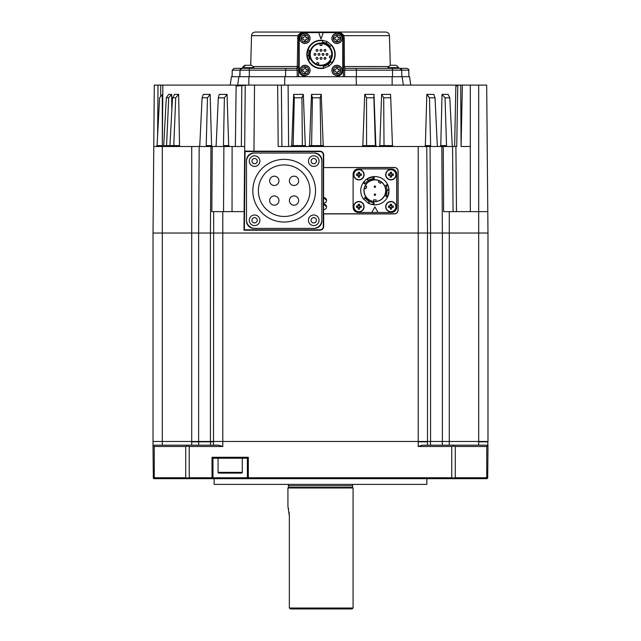<?xml version="1.0" encoding="UTF-8"?>
<svg xmlns="http://www.w3.org/2000/svg" width="641" height="641" viewBox="0 0 641 641"><rect width="100%" height="100%" fill="white"/><g stroke="black" fill="none" stroke-linecap="round" stroke-linejoin="round"><path stroke-width="0.96" d="M218.076 458.211L218.076 472.353A0.745 0.745 0 0 0 218.821 473.098L241.529 473.098A0.745 0.745 0 0 0 242.274 472.353L242.274 458.211M352.51 485.758L288.49 485.758L288.49 487.432L352.51 487.432L352.51 485.758A1.49 1.49 0 0 1 353.015 484.636M288.49 485.758A1.49 1.49 0 0 0 287.985 484.636M288.49 487.432L287.929 487.985L287.929 506.446L289.347 515.901L289.347 608.021L290.565 608.95L289.395 608.101M352.51 487.432L353.071 487.985L287.929 487.985M353.071 487.985L353.071 608.021L289.347 608.021M426.858 484.388L214.142 484.388L426.858 484.388L426.858 478.683M214.142 484.388L214.142 478.683M218.293 97.833L219.254 94.395L227.066 94.395L224.382 97.833L218.293 97.833L216.153 145.603L215.36 146.501L153.776 146.501L154.313 85.085L237.49 85.085L236.144 86.006L235.367 146.501L224.246 146.501L223.461 145.603L228.661 145.603L229.502 146.501M162.854 85.085L162.341 143.977M252.939 66.528L298.522 66.488A1.859 1.859 90 0 1 296.663 68.339A1.859 0.617 90 0 0 297.28 66.528L297.849 35.664C299.547 33.156 301.863 31.946 304.796 32.05L304.932 32.05A6.138 6.138 90 0 0 298.786 38.156L298.586 76.712L231.417 76.712L230.239 85.085M162.614 112.375L162.574 94.395L159.585 97.785L157.077 145.603L162.341 145.603L162.365 146.501M158.319 121.958L157.077 145.603M241.705 68.339L239.846 70.165L232.218 70.165L234.077 68.339L296.743 68.339A1.859 1.859 90 0 0 298.61 66.488L298.57 76.712L343.344 76.712L343.143 38.156A6.138 6.138 90 0 0 336.998 32.05L304.932 32.05M390.898 179.905A5.208 5.208 90 0 0 396.106 174.697A5.208 5.208 90 0 0 390.898 169.48A5.208 5.208 90 0 0 385.69 174.697A5.208 5.208 90 0 0 390.898 179.905A5.208 5.208 90 0 1 385.69 174.697A5.208 5.208 90 0 1 390.898 169.48M390.898 211.915A5.208 5.208 90 0 0 396.106 206.698A5.208 5.208 90 0 0 390.898 201.49A5.208 5.208 90 0 0 385.69 206.698A5.208 5.208 90 0 0 390.898 211.915A5.208 5.208 90 0 1 385.69 206.698A5.208 5.208 90 0 1 390.898 201.49M358.888 179.905A5.208 5.208 90 0 0 364.104 174.697A5.208 5.208 90 0 0 358.888 169.48A5.208 5.208 90 0 0 353.68 174.697A5.208 5.208 90 0 0 358.888 179.905A5.208 5.208 90 0 1 353.68 174.697A5.208 5.208 90 0 1 358.888 169.48M389.039 190.553L387.501 197.099A14.142 14.142 -90 0 1 373.959 204.808L374.072 202.764A12.099 12.099 -90 0 1 364.753 197.292L369.264 201.402L368.238 203.173L363.038 198.414A14.142 14.142 -90 0 1 363.551 182.244L365.114 180.474A14.142 14.142 -90 0 1 367.181 178.839L367.413 178.695A14.142 14.142 -90 0 1 373.879 176.587M388.847 188.382A14.142 14.142 -90 0 1 389.031 190.225L386.98 190.225L386.074 195.305L387.909 196.234M364.128 181.523A14.142 14.142 -90 0 1 364.577 181.026M360.755 190.697A14.142 14.142 -90 0 1 363.143 182.829L364.849 183.951A12.099 12.099 -90 0 1 374.256 178.615L368.439 180.466L367.413 178.695L374.136 176.571A14.142 14.142 -90 0 1 387.885 185.105L388.983 189.488L388.15 189.944M388.222 185.962A14.142 14.142 -90 0 1 388.43 186.595M363.118 182.861L363.551 182.244L363.118 182.861M363.551 182.244L365.258 183.39L363.928 182.461L365.114 180.474L366.804 179.095L367.614 179.592M371.339 177.012L370.891 177.132M374.144 176.587L374.248 178.615L374.136 176.571A14.142 14.142 -90 0 1 387.581 184.448L385.754 185.377A12.099 12.099 -90 0 1 385.674 196.178L386.074 195.305L385.682 196.178L387.493 197.099L385.682 196.178M343.143 38.18L344.249 38.204L343.832 35.664C342.126 33.156 339.81 31.946 336.862 32.05L385.738 32.05C387.949 32.258 389.191 33.46 389.456 35.664L343.832 35.664L342.783 36.128M319.066 220.288A5.304 5.304 90 0 0 313.761 214.983A5.304 5.304 90 0 0 308.457 220.288A5.304 5.304 90 0 0 313.761 225.592A5.304 5.304 90 0 0 319.066 220.288M258.323 157.341A5.304 5.304 90 0 0 250.823 157.374A5.304 5.304 90 0 0 250.847 164.873A5.304 5.304 90 0 0 258.347 164.849A5.304 5.304 90 0 0 258.323 157.341M252.826 190.697A31.345 31.345 90 0 0 284.171 222.042A31.345 31.345 90 0 0 315.516 190.697A31.345 31.345 90 0 0 284.171 159.353A31.345 31.345 90 0 0 252.826 190.697M319.066 161.107A5.304 5.304 90 0 0 313.761 155.803A5.304 5.304 90 0 0 308.457 161.107A5.304 5.304 90 0 0 313.761 166.412A5.304 5.304 90 0 0 319.066 161.107M259.885 220.288A5.304 5.304 90 0 0 254.581 214.983A5.304 5.304 90 0 0 249.277 220.288A5.304 5.304 90 0 0 254.581 225.592A5.304 5.304 90 0 0 259.885 220.288M395.874 174.697A4.976 4.976 90 0 0 390.898 169.713A4.976 4.976 90 0 0 385.922 174.697A4.976 4.976 90 0 0 390.898 179.672A4.976 4.976 90 0 0 395.874 174.697M395.874 206.698A4.976 4.976 90 0 0 390.898 201.723A4.976 4.976 90 0 0 385.922 206.698A4.976 4.976 90 0 0 390.898 211.682A4.976 4.976 90 0 0 395.874 206.698M363.864 174.697A4.976 4.976 90 0 0 358.888 169.713A4.976 4.976 90 0 0 353.912 174.697A4.976 4.976 90 0 0 358.888 179.672A4.976 4.976 90 0 0 363.864 174.697M367.541 181.091L368.206 180.618L367.181 178.839M370.25 201.867L369.504 201.53L368.238 203.173M248.5 65.27L245.094 65.27A6.234 6.234 0 0 0 242.442 67.634L242.442 68.339L253.804 68.339L253.804 67.634A6.234 6.234 0 0 0 251.152 65.27L247.746 65.27M242.442 67.634L253.804 67.634M390.289 65.27L390.601 65.27A6.234 6.234 0 0 0 387.949 67.634L387.949 68.339L398.558 68.339L398.558 67.634A6.234 6.234 0 0 0 395.906 65.27L392.5 65.27M387.949 67.634L398.558 67.634M243.195 68.339L243.195 67.634A6.234 6.234 0 0 1 245.848 65.27M322.663 40.703A13.773 13.773 90 0 0 308.025 49.894L306.919 55.575L307.143 51.592C307.84 48.956 307.832 48.956 307.127 51.592L306.847 54.381L308.393 59.821A13.773 13.773 90 0 0 323.673 67.898L323.657 68.283A14.142 14.142 -90 0 1 321.045 68.523L320.981 68.523A14.142 14.142 90 0 1 306.839 54.381A14.142 14.142 90 0 1 320.981 40.239L321.045 40.239A14.142 14.142 -90 0 1 322.703 40.335L322.487 42.186A12.283 12.283 -90 0 1 330.315 46.328L331.774 45.166L327.263 41.697M326.149 43.227L326.926 41.537L322.703 40.343M331.774 45.166A14.142 14.142 -90 0 1 332.375 62.842L330.884 61.728A12.283 12.283 -90 0 1 323.385 66.44L323.545 67.978M329.178 65.919L332.35 62.842L330.876 61.744M323.657 68.283L328.873 66.135M320.981 68.523L321.045 68.523A14.142 14.142 -90 0 1 308.049 59.966L309.731 59.228L308.762 55.519M316.414 220.288A2.652 2.652 90 0 0 313.761 217.636A2.652 2.652 90 0 0 311.109 220.288A2.652 2.652 90 0 0 313.761 222.94A2.652 2.652 90 0 0 316.414 220.288M256.448 159.224A2.652 2.652 90 0 0 252.698 159.24A2.652 2.652 90 0 0 252.714 162.99A2.652 2.652 90 0 0 256.464 162.974A2.652 2.652 90 0 0 256.448 159.224M316.414 161.107A2.652 2.652 90 0 0 313.761 158.455A2.652 2.652 90 0 0 311.109 161.107A2.652 2.652 90 0 0 313.761 163.759A2.652 2.652 90 0 0 316.414 161.107M257.233 220.288A2.652 2.652 90 0 0 254.581 217.636A2.652 2.652 90 0 0 251.929 220.288A2.652 2.652 90 0 0 254.581 222.94A2.652 2.652 90 0 0 257.233 220.288M390.129 175.386L388.47 175.386A9.126 4.07 -90 0 1 388.454 174.697A9.126 4.07 -90 0 1 388.47 174.007L389.848 174.007A1.258 1.258 90 0 1 390.209 173.639L390.209 173.919A1.034 1.034 90 0 0 391.226 175.674A1.034 1.034 90 0 0 390.898 173.655A1.034 1.034 90 0 0 390.209 173.919M391.667 175.386L393.326 175.386A9.126 4.07 90 0 0 393.342 174.697A9.126 4.07 90 0 0 393.326 174.007L391.947 174.007A1.258 1.258 90 0 0 391.587 173.639L391.587 172.261A9.126 4.07 -0 0 0 390.209 172.261L390.209 173.639M390.129 207.388L388.47 207.388A9.126 4.07 -90 0 1 388.454 206.698A9.126 4.07 -90 0 1 388.47 206.009L389.848 206.009A1.258 1.258 90 0 1 390.209 205.649L390.209 205.929A1.034 1.034 90 0 0 391.226 207.684A1.034 1.034 90 0 0 390.898 205.665A1.034 1.034 90 0 0 390.209 205.929M391.667 207.388L393.326 207.388A9.126 4.07 90 0 0 393.342 206.698A9.126 4.07 90 0 0 393.326 206.009L391.947 206.009A1.258 1.258 90 0 0 391.587 205.649L391.587 204.271A9.126 4.07 -0 0 0 390.209 204.271L390.209 205.649M358.119 175.386L356.46 175.386A9.126 4.07 -90 0 1 356.444 174.697A9.126 4.07 -90 0 1 356.46 174.007L357.838 174.007A1.258 1.258 90 0 1 358.199 173.639L358.199 173.919A1.034 1.034 90 0 0 359.216 175.674A1.034 1.034 90 0 0 358.888 173.655A1.034 1.034 90 0 0 358.199 173.919L359.577 173.711M359.665 175.386L361.324 175.386A9.126 4.07 90 0 0 361.332 174.697A9.126 4.07 90 0 0 361.324 174.007L359.938 174.007A1.258 1.258 90 0 0 359.577 173.639L359.577 172.261A9.126 4.07 -0 0 0 358.199 172.261L358.199 173.639M385.826 190.697A10.937 10.937 -90 0 1 374.897 201.635A10.937 10.937 -90 0 1 363.96 190.697A10.937 10.937 -90 0 1 374.897 179.76A10.937 10.937 -90 0 1 385.826 190.697M304.996 42.026A3.646 3.646 -90 0 1 301.35 38.38A3.646 3.646 -90 0 1 304.996 34.734A3.646 3.646 -90 0 1 308.642 38.38A3.646 3.646 -90 0 1 304.996 42.026M337.006 42.026A3.646 3.646 -90 0 1 333.352 38.38A3.646 3.646 -90 0 1 337.006 34.734A3.646 3.646 -90 0 1 340.651 38.38A3.646 3.646 -90 0 1 337.006 42.026M337.006 74.036A3.646 3.646 -90 0 1 333.352 70.39A3.646 3.646 -90 0 1 337.006 66.736A3.646 3.646 -90 0 1 340.651 70.39A3.646 3.646 -90 0 1 337.006 74.036M304.996 74.036A3.646 3.646 -90 0 1 301.35 70.39A3.646 3.646 -90 0 1 304.996 66.736A3.646 3.646 -90 0 1 308.642 70.39A3.646 3.646 -90 0 1 304.996 74.036M307.696 49.694A14.142 14.142 -90 0 1 321.045 40.239M308.393 59.821L309.763 59.228A12.283 12.283 90 0 1 309.435 50.383L308.017 49.75M309.948 190.697A25.776 25.776 90 0 0 284.171 164.921A25.776 25.776 90 0 0 258.395 190.697A25.776 25.776 90 0 0 284.171 216.474A25.776 25.776 90 0 0 309.948 190.697M390.209 175.674L391.587 175.674M390.209 207.684L391.587 207.684M358.199 175.674L359.577 175.674M364.104 190.697A10.793 10.793 -90 0 1 380.289 181.347A10.793 10.793 -90 0 1 374.897 201.49A10.793 10.793 -90 0 1 364.104 190.697M321.045 65.735A11.354 11.354 -90 0 1 309.691 54.381A11.354 11.354 -90 0 1 321.045 43.027A11.354 11.354 -90 0 1 332.399 54.381A11.354 11.354 -90 0 1 321.045 65.735M321.045 43.404A10.977 10.977 90 0 0 310.068 54.381A10.977 10.977 90 0 0 321.045 65.358A10.977 10.977 90 0 0 332.022 54.381A10.977 10.977 90 0 0 321.045 43.404M294.043 185.481A4.655 4.655 -90 0 1 289.387 180.826A4.655 4.655 -90 0 1 294.043 176.179A4.655 4.655 -90 0 1 298.69 180.826A4.655 4.655 -90 0 1 294.043 185.481M294.043 205.216A4.655 4.655 -90 0 1 289.387 200.569A4.655 4.655 -90 0 1 294.043 195.914A4.655 4.655 -90 0 1 298.69 200.569A4.655 4.655 -90 0 1 294.043 205.216M274.3 185.481A4.655 4.655 -90 0 1 269.653 180.826A4.655 4.655 -90 0 1 274.3 176.179A4.655 4.655 -90 0 1 278.955 180.826A4.655 4.655 -90 0 1 274.3 185.481M274.3 205.216A4.655 4.655 -90 0 1 269.653 200.569A4.655 4.655 -90 0 1 274.3 195.914A4.655 4.655 -90 0 1 278.955 200.569A4.655 4.655 -90 0 1 274.3 205.216M374.2 194.696A0.697 0.697 -90 0 1 374.897 193.999A0.697 0.697 -90 0 1 375.594 194.696A0.697 0.697 -90 0 1 374.897 195.393A0.697 0.697 -90 0 1 374.2 194.696A0.697 0.697 -90 0 1 374.897 193.999A0.697 0.697 -90 0 1 375.594 194.696A0.697 0.697 -90 0 1 374.897 195.393A0.697 0.697 -90 0 1 374.2 194.696M374.2 186.699A0.697 0.697 -90 0 1 374.897 186.002A0.697 0.697 -90 0 1 375.594 186.699A0.697 0.697 -90 0 1 374.897 187.396A0.697 0.697 -90 0 1 374.2 186.699A0.697 0.697 -90 0 1 374.897 186.002A0.697 0.697 -90 0 1 375.594 186.699A0.697 0.697 -90 0 1 374.897 187.396A0.697 0.697 -90 0 1 374.2 186.699M315.019 55.31L314.963 55.31A0.929 0.929 -90 0 1 314.034 54.381A0.929 0.929 -90 0 1 314.963 53.451L315.019 53.451A0.929 0.929 -90 0 1 315.949 54.381A0.929 0.929 -90 0 1 315.019 55.31A0.929 0.929 -90 0 1 314.082 54.381A0.929 0.929 -90 0 1 315.019 53.451A0.929 0.929 0 0 1 315.949 54.381A0.929 0.929 0 0 1 315.019 55.31M317.015 59.317L316.966 59.317A0.929 0.929 -90 0 1 316.037 58.379A0.929 0.929 -90 0 1 316.966 57.45L317.015 57.45A0.929 0.929 -90 0 1 317.944 58.379A0.929 0.929 -90 0 1 317.015 59.317A0.929 0.929 -90 0 1 316.085 58.379A0.929 0.929 -90 0 1 317.015 57.45A0.929 0.929 0 0 1 317.944 58.379A0.929 0.929 0 0 1 317.015 59.317M325.019 59.317L324.971 59.317A0.929 0.929 -90 0 1 324.042 58.379A0.929 0.929 -90 0 1 324.971 57.45L325.019 57.45A0.929 0.929 -90 0 1 325.949 58.379A0.929 0.929 -90 0 1 325.019 59.317A0.929 0.929 -90 0 1 324.09 58.379A0.929 0.929 -90 0 1 325.019 57.45A0.929 0.929 0 0 1 325.949 58.379A0.929 0.929 0 0 1 325.019 59.317M327.022 55.31L326.974 55.31A0.929 0.929 -90 0 1 326.037 54.381A0.929 0.929 -90 0 1 326.974 53.451L327.022 53.451A0.929 0.929 -90 0 1 327.952 54.381A0.929 0.929 -90 0 1 327.022 55.31A0.929 0.929 -90 0 1 326.085 54.381A0.929 0.929 -90 0 1 327.022 53.451A0.929 0.929 0 0 1 327.952 54.381A0.929 0.929 0 0 1 327.022 55.31M323.016 55.31L322.968 55.31A0.929 0.929 -90 0 1 322.038 54.381A0.929 0.929 -90 0 1 322.968 53.451L323.016 53.451A0.929 0.929 -90 0 1 323.945 54.381A0.929 0.929 -90 0 1 323.016 55.31A0.929 0.929 -90 0 1 322.086 54.381A0.929 0.929 -90 0 1 323.016 53.451A0.929 0.929 0 0 1 323.945 54.381A0.929 0.929 0 0 1 323.016 55.31M317.015 51.312L316.966 51.312A0.929 0.929 -90 0 1 316.037 50.383A0.929 0.929 -90 0 1 316.966 49.453L317.015 49.453A0.929 0.929 -90 0 1 317.944 50.383A0.929 0.929 -90 0 1 317.015 51.312A0.929 0.929 -90 0 1 316.085 50.383A0.929 0.929 -90 0 1 317.015 49.453A0.929 0.929 0 0 1 317.944 50.383A0.929 0.929 0 0 1 317.015 51.312M319.018 55.31L318.97 55.31A0.929 0.929 -90 0 1 318.04 54.381A0.929 0.929 -90 0 1 318.97 53.451L319.018 53.451A0.929 0.929 -90 0 1 319.947 54.381A0.929 0.929 -90 0 1 319.018 55.31A0.929 0.929 -90 0 1 318.088 54.381A0.929 0.929 -90 0 1 319.018 53.451A0.929 0.929 0 0 1 319.947 54.381A0.929 0.929 0 0 1 319.018 55.31M325.019 51.312L324.971 51.312A0.929 0.929 -90 0 1 324.042 50.383A0.929 0.929 -90 0 1 324.971 49.453L325.019 49.453A0.929 0.929 -90 0 1 325.949 50.383A0.929 0.929 -90 0 1 325.019 51.312A0.929 0.929 -90 0 1 324.09 50.383A0.929 0.929 -90 0 1 325.019 49.453A0.929 0.929 0 0 1 325.949 50.383A0.929 0.929 0 0 1 325.019 51.312M321.021 51.312L320.973 51.312A0.929 0.929 -90 0 1 320.035 50.383A0.929 0.929 -90 0 1 320.973 49.453L321.021 49.453A0.929 0.929 -90 0 1 321.95 50.383A0.929 0.929 -90 0 1 321.021 51.312A0.929 0.929 -90 0 1 320.083 50.383A0.929 0.929 -90 0 1 321.021 49.453A0.929 0.929 0 0 1 321.95 50.383A0.929 0.929 0 0 1 321.021 51.312M321.021 59.317L320.973 59.317A0.929 0.929 -90 0 1 320.035 58.379A0.929 0.929 -90 0 1 320.973 57.45L321.021 57.45A0.929 0.929 -90 0 1 321.95 58.379A0.929 0.929 -90 0 1 321.021 59.317A0.929 0.929 -90 0 1 320.083 58.379A0.929 0.929 -90 0 1 321.021 57.45A0.929 0.929 0 0 1 321.95 58.379A0.929 0.929 0 0 1 321.021 59.317M359.577 205.721L359.216 205.721A1.034 1.034 90 0 0 358.199 207.476A1.034 1.034 90 0 0 359.216 207.684L359.577 207.684M358.199 207.684L359.216 207.684A1.034 1.034 90 0 0 359.665 207.388L361.324 207.388A9.126 4.07 90 0 0 361.332 206.698A9.126 4.07 90 0 0 361.324 206.009L359.938 206.009A1.258 1.258 90 0 0 359.577 205.649L359.577 204.271A9.126 4.07 -0 0 0 358.199 204.271L358.199 205.649A1.258 1.258 90 0 0 357.838 206.009L356.46 206.009A9.126 4.07 -90 0 0 356.444 206.698A9.126 4.07 -90 0 0 356.46 207.388L357.838 207.388A1.258 1.258 90 0 0 358.199 207.756L358.199 209.134A9.126 4.07 180 0 0 359.577 209.134L359.577 207.756A1.258 1.258 90 0 0 359.938 207.388M358.888 211.915A5.208 5.208 90 0 0 364.104 206.698A5.208 5.208 90 0 0 358.888 201.49A5.208 5.208 90 0 0 353.68 206.698A5.208 5.208 90 0 0 358.888 211.915A5.208 5.208 -90 0 1 353.68 206.698A5.208 5.208 -90 0 1 358.888 201.49M363.864 206.698A4.976 4.976 90 0 0 358.888 201.723A4.976 4.976 90 0 0 353.912 206.698A4.976 4.976 90 0 0 358.888 211.682A4.976 4.976 90 0 0 363.864 206.698M359.938 206.009L359.665 206.009A1.034 1.034 90 0 0 359.216 205.721L358.199 205.721M359.873 207.388L359.873 206.009M357.91 206.009L357.91 207.388M359.665 207.388A1.034 1.034 90 0 0 359.665 206.009M162.317 146.501L162.317 441.465L153.015 441.465L153.015 233.036L198.614 233.036L198.614 441.465L191.715 441.465L191.715 146.501M210.424 233.036L222.796 233.036L222.796 441.465L210.424 441.465L210.424 233.036L198.614 233.036L199.183 146.501M244.381 229.807L319.995 229.807A3.285 3.285 0 0 0 323.28 226.521L323.28 154.874A3.285 3.285 0 0 0 319.995 151.588L245.062 151.588L244.381 229.807L243.973 230.207L244.525 165.57L244.125 211.634L222.796 211.634L222.796 233.036L430.576 233.036L430.576 441.465L418.204 441.465L418.204 146.501L278.194 146.501L277.657 85.085L281.375 85.085L281.912 146.501L288.618 146.501L288.105 85.085L458.283 85.085L457.754 85.966L456.745 146.501L452.722 146.477L452.234 145.603L449.798 97.833L445.046 97.833L442.034 94.395L440.768 145.603L446.521 145.603L445.92 146.501L452.722 146.477M445.92 146.501L441.817 146.501L442.378 233.036L449.285 233.036L449.285 441.465L442.386 441.465L442.386 233.036L430.576 233.036M449.285 211.634L449.285 233.036L487.985 233.036L487.985 441.465L478.683 441.465L478.683 211.634L443.62 211.634L443.235 146.501M210.424 441.465L198.614 441.465M442.386 441.465L430.576 441.465M222.796 446.489L189.239 446.489L189.239 477.753L187.388 478.066L185.722 477.753L185.722 446.489L154.257 446.489L154.257 477.753L153.327 478.066L153.015 446.489L153.944 445.183L218.741 445.183L222.796 446.489L222.796 441.465L418.204 441.465L213.757 441.465M162.317 445.183L162.317 441.465L191.715 441.465L153.279 441.465M449.285 445.183L449.285 441.465L478.683 441.465L427.243 441.465M441.817 146.501L426.746 146.501L427.499 233.036L427.507 441.465M213.493 441.465L213.685 211.634L211.818 211.634L212.235 146.501M316.47 64.164L317.095 62.457L316.422 64.148M317.095 62.457L318.841 63.09L318.216 64.805L318.841 63.09M329.41 57.594L329.891 55.791L329.362 57.594L331.165 58.067L329.362 57.594L329.851 55.791M331.653 56.264L329.891 55.791L331.653 56.264L331.165 58.067M331.597 56.256A10.793 10.793 90 0 0 321.95 43.636L321.95 45.447L320.051 45.447L320.035 43.636M320.997 65.174A10.793 10.793 90 0 0 331.117 58.067M321.029 43.588A10.793 10.793 90 0 0 317.335 64.525A10.793 10.793 90 0 0 331.453 57.177A10.793 10.793 90 0 0 321.029 43.588L321.95 43.628L321.95 45.447M321.037 65.358A10.977 10.977 90 0 0 332.006 54.381A10.977 10.977 90 0 0 321.037 43.404M375.746 199.872A9.214 9.214 90 0 0 376.107 199.832L373.687 199.832A9.214 9.214 90 0 0 374.04 199.872M366.724 186.435A9.214 9.214 90 0 0 365.899 188.71L366.724 186.435L365.226 185.89L364.753 187.004M378.743 182.324A9.214 9.214 90 0 0 378.414 182.18L380.506 183.39A9.214 9.214 90 0 0 380.217 183.182M303.281 69.701L301.647 69.701L303.289 69.701L304.315 68.683L304.315 67.033L305.677 67.033L304.315 67.033M301.647 71.071L303.281 71.071L301.647 71.071L301.647 69.701M304.315 73.739L305.669 73.739L305.669 72.088L305.677 73.739L304.315 73.739L304.315 72.088L303.289 71.071M306.694 71.071A1.026 1.026 90 0 0 305.669 72.088L306.694 71.071L308.337 71.071L308.337 69.701L306.694 69.701L308.345 69.701L308.345 71.071L306.702 71.071M306.702 69.701L305.669 68.683L305.669 67.033L305.677 68.683A1.026 1.026 90 0 0 306.694 69.701M335.291 69.701L333.657 69.701L335.299 69.701L336.325 68.683L336.317 67.033L337.687 67.033L336.317 67.033M333.657 71.071L335.291 71.071L333.657 71.071L333.657 69.701M336.317 73.739L337.679 73.739L337.679 72.088L337.687 73.739L336.317 73.739L336.325 72.088L335.299 71.071M338.704 71.071A1.026 1.026 90 0 0 337.679 72.088L338.704 71.071L340.347 71.071L340.347 69.701L338.704 69.701L340.355 69.701L340.355 71.071L338.712 71.071M338.712 69.701L337.679 68.683L337.679 67.033L337.687 68.683A1.026 1.026 90 0 0 338.704 69.701M335.291 37.699L333.657 37.699L335.299 37.699L336.325 36.673L336.317 35.031L337.687 35.031L336.317 35.031M333.657 39.061L335.291 39.061L333.657 39.061L333.657 37.699M336.317 41.729L337.679 41.729L337.679 40.087L337.687 41.729L336.317 41.729L336.325 40.087L335.299 39.061M338.704 39.061A1.026 1.026 90 0 0 337.679 40.087L338.704 39.061L340.347 39.061L340.347 37.699L338.704 37.699L340.355 37.699L340.355 39.061L338.712 39.061M338.712 37.699L337.679 36.673L337.679 35.031L337.687 36.673A1.026 1.026 90 0 0 338.704 37.699M303.281 37.699L301.647 37.699L303.289 37.699L304.315 36.673L304.315 35.031L305.677 35.031L304.315 35.031M301.647 39.061L303.281 39.061L301.647 39.061L301.647 37.699M304.315 41.729L305.669 41.729L305.669 40.087L305.677 41.729L304.315 41.729L304.315 40.087L303.289 39.061M306.694 39.061A1.026 1.026 90 0 0 305.669 40.087L306.694 39.061L308.337 39.061L308.337 37.699L306.694 37.699L308.345 37.699L308.345 39.061L306.702 39.061M306.702 37.699L305.669 36.673L305.669 35.031L305.677 36.673A1.026 1.026 90 0 0 306.694 37.699M378.414 182.18L379.208 180.802M380.506 183.39L381.307 182.012L380.506 183.39M373.687 199.832L373.687 201.426L373.687 199.832L373.687 201.426L374.897 201.49M376.107 201.426L376.107 199.832L376.107 201.426M364.4 188.166L365.899 188.71L364.4 188.166M278.955 200.569A4.655 4.655 90 0 0 274.3 195.914A4.655 4.655 90 0 0 269.653 200.569M278.955 180.826A4.655 4.655 90 0 0 274.3 176.179A4.655 4.655 90 0 0 269.653 180.826M298.69 200.569A4.655 4.655 90 0 0 294.043 195.914A4.655 4.655 90 0 0 289.387 200.569M298.69 180.826A4.655 4.655 90 0 0 294.043 176.179A4.655 4.655 90 0 0 289.387 180.826M357.91 174.007L357.91 175.386M359.873 175.386L359.873 174.007M389.92 206.009L389.92 207.388M390.209 207.516L390.209 209.134A9.126 4.07 180 0 0 391.587 209.134L391.587 207.476M391.883 207.388L391.883 206.009M391.587 205.721L390.209 205.721M389.92 174.007L389.92 175.386M390.209 175.506L390.209 177.124A9.126 4.07 180 0 0 391.587 177.124L391.587 175.466M391.883 175.386L391.883 174.007M391.587 173.711L390.209 173.711M308.754 55.19L309.475 50.262M332.078 62.618A13.773 13.773 90 0 0 331.445 45.351L331.573 45.415M390.601 65.27L393.254 65.27M358.199 175.466L358.199 177.124A9.126 4.07 180 0 0 359.577 177.124L359.577 175.466M308.778 55.414L306.895 55.31M307.143 51.592C307.84 48.956 307.832 48.956 307.127 51.592L307.143 51.592M373.382 202.7L373.246 204.743L370.931 204.271L373.238 204.327L373.278 202.684L374.104 202.764M388.63 187.34L387.525 185.313L386.042 186.002L387.885 185.105M386.972 189.968L386.892 189.135M386.779 188.454L386.643 187.829M386.491 187.26L386.339 186.779M385.746 185.345L386.042 186.002L385.746 185.345M386.491 194.143L386.339 194.616M370.891 202.115L371.508 202.308M372.068 202.46L372.565 202.564M367.005 181.523L366.532 181.956M364.833 183.983L365.258 183.39M374.248 178.615L373.294 178.711L373.182 176.66M372.084 178.935L372.565 178.831M304.98 75.502A5.12 5.12 -90 0 1 299.86 70.39A5.12 5.12 -90 0 1 304.98 65.27A5.12 5.12 -90 0 1 310.092 70.39A5.12 5.12 -90 0 1 304.98 75.502M336.982 75.502A5.12 5.12 -90 0 1 331.87 70.39A5.12 5.12 -90 0 1 336.982 65.27A5.12 5.12 -90 0 1 342.102 70.39A5.12 5.12 -90 0 1 336.982 75.502M336.982 43.492A5.12 5.12 -90 0 1 331.87 38.38A5.12 5.12 -90 0 1 336.982 33.26A5.12 5.12 -90 0 1 342.102 38.38A5.12 5.12 -90 0 1 336.982 43.492M304.98 43.492A5.12 5.12 -90 0 1 299.86 38.38A5.12 5.12 -90 0 1 304.98 33.26A5.12 5.12 -90 0 1 310.092 38.38A5.12 5.12 -90 0 1 304.98 43.492M344.249 38.204L344.401 66.528A1.859 0.633 -90 0 0 344.994 68.339M368.92 202.556L368.895 203.501A14.142 14.142 -90 0 0 370.931 204.271L368.895 203.501A14.142 14.142 -90 0 1 368.479 203.301M388.486 194.616L388.646 193.991M250.711 65.27L251.544 35.664L297.849 35.664L298.994 36.217L298.61 66.488M251.544 35.664C251.809 33.46 253.051 32.258 255.262 32.05L304.796 32.05L303.505 32.186L298.994 36.217M320.981 38.933L318.681 32.611L323.28 32.611L320.981 38.933L323.28 32.611L336.982 32.611A5.769 5.769 90 0 1 342.751 38.38L342.751 70.39A5.769 5.769 90 0 1 336.982 76.159L336.966 76.159M318.681 32.611L304.98 32.611A5.769 5.769 90 0 0 299.211 38.38L299.211 70.39A5.769 5.769 90 0 0 304.98 76.159M388.815 66.528L343.288 66.504M343.296 66.84A1.859 1.859 -90 0 0 345.114 68.339L406.923 68.339C408.621 69.116 409.246 69.725 408.782 70.165L356.404 70.165L356.428 76.712M399.295 68.339L398.558 68.339M242.442 68.339L241.345 68.339M388.927 192.476A14.142 14.142 -90 0 1 387.501 197.099M372.333 204.607A14.142 14.142 -90 0 1 371.676 204.471M365.314 198.077L363.591 199.199A14.142 14.142 -90 0 1 363.183 198.63M254.862 153.015A8.373 8.373 90 0 0 246.489 161.388L246.489 220.007A8.373 8.373 90 0 0 254.862 228.38L313.481 228.38A8.373 8.373 90 0 0 321.854 220.007L321.854 161.388A8.373 8.373 90 0 0 313.481 153.015L253.932 153.015A7.444 7.444 0 0 0 246.489 160.458L246.489 161.388M299.211 38.38L299.195 38.38A5.769 5.769 -90 0 1 304.964 32.611M299.195 38.38L299.211 70.39M304.964 76.159A5.769 5.769 -90 0 1 299.195 70.39M343.264 66.592C343.376 67.433 344.001 68.01 345.114 68.339L344.65 70.165L343.312 70.149M355.995 68.339L356.404 70.165L344.65 70.165L344.682 76.712M298.41 76.712L297.2 76.712L297.24 70.165L240.038 70.165A1.859 1.859 -90 0 1 241.897 68.339M285.413 76.712L285.822 68.339M298.61 70.141L297.24 70.165L296.743 68.339M374.897 206.891L378.062 212.467L371.732 212.467L374.897 206.891M371.732 212.467L358.335 212.467A5.208 5.208 -90 0 1 353.119 207.259L353.119 174.136A5.208 5.208 -90 0 1 358.335 168.928L391.459 168.928A5.208 5.208 -90 0 1 396.667 174.136L396.667 207.259A5.208 5.208 -90 0 1 391.459 212.467L378.062 212.467M343.488 76.712L356.148 76.712L356.396 85.085M239.918 76.712L240.038 70.165L239.734 76.712M172.517 97.785L174.608 94.395L178.647 94.395L175.714 97.785L172.517 97.785L169.929 145.619L168.839 146.501M166.315 97.785L168.623 94.395L171.636 94.395L168.695 97.785L166.315 97.785L163.711 145.603L162.646 146.501M381.627 94.395L390.505 94.395L390.722 97.785L383.695 97.785L381.627 94.395L379.809 145.603L384.023 145.603L383.831 146.501M364.721 94.395L373.991 94.395L373.879 97.785L366.54 97.785L364.721 94.395L362.83 145.603L375.842 145.603L376.804 146.501M311.486 94.395L321.237 94.395L320.147 97.785L312.431 97.785L311.486 94.395L309.523 145.603L311.59 145.603L310.933 146.501M293.666 94.395L303.321 94.395L301.935 97.785L294.291 97.785L293.666 94.395L291.727 145.603L293.169 145.619L292.424 146.501M224.382 97.833L223.461 145.603M227.066 94.395L228.661 145.603M321.854 161.388L321.854 160.458A7.444 7.444 0 0 0 314.411 153.015L313.481 153.015M246.489 220.007L246.489 220.937A7.444 7.444 0 0 0 253.932 228.38L254.862 228.38M313.481 228.38L314.411 228.38A7.444 7.444 0 0 0 321.854 220.937L321.854 220.007M460.719 85.085L461.071 146.46L462.377 85.085L410.761 85.085L409.583 76.712L356.148 76.712M245.231 85.365L236.144 86.006M241.777 86.006L241.377 146.501L235.367 146.501M442.034 94.395L448.139 94.395L449.798 97.833M162.317 94.395L162.341 145.603M165.899 146.501L166.572 145.603L169.929 145.603M168.695 97.785L166.572 145.603M171.636 94.395L171.844 110.204M173.206 146.501L173.775 145.603L179.528 145.603L180.001 146.501M175.714 97.785L173.775 145.603M178.647 94.395L179.528 145.603M210.152 94.395L207.46 97.785L202.099 97.785L203.381 94.395L210.152 94.395L211.57 145.603L212.323 146.501M294.291 97.785L293.169 145.603M302.856 146.501L302.36 145.603L305.284 145.603L306.302 146.501M301.935 97.785L302.36 145.603M303.321 94.395L305.284 145.603M312.431 97.785L311.59 145.603M311.59 145.619L323.2 145.603L324.226 146.501M320.147 97.785L320.861 145.603M321.237 94.395L323.2 145.603M366.54 97.785L366.572 145.603M373.879 97.785L375.394 145.603M373.991 94.395L375.842 145.603M383.695 97.785L384.023 145.603M393.414 146.501L392.46 145.619L390.722 97.785M438.043 146.501L437.314 145.603L435.023 97.785L433.837 94.395L426.826 94.395L425.36 145.603L430.64 145.603L429.927 146.501M424.59 146.501L425.36 145.603M378.855 146.501L379.809 145.603M361.836 146.501L362.83 145.603M308.497 146.501L309.523 145.603M290.718 146.501L291.727 145.603M457.754 85.966L455.855 85.966L454.645 146.501M445.046 97.833L446.521 145.603M440.095 146.501L440.768 145.603M215.36 146.501L224.054 146.477M241.377 146.501L244.694 146.501L244.654 151.18L245.231 85.085L277.657 85.085M326.549 200.361A2.788 2.732 0 0 1 323.545 203.085L323.569 197.532L326.549 200.361A2.788 2.732 0 0 0 323.553 197.636M326.549 206.867A2.788 2.732 0 0 1 323.529 209.583L323.569 203.95L326.549 206.867A2.788 2.732 0 0 0 323.545 204.142M323.569 203.085L323.569 203.95M323.569 209.591L323.569 213.814L394.431 213.814A3.574 3.574 0 0 0 398.013 210.24L398.013 171.155A3.574 3.574 0 0 0 394.431 167.581L323.569 167.581L323.569 197.532M238.861 76.712L237.691 85.085M284.852 76.712L284.604 85.085M402.139 76.712L403.309 85.085M237.643 85.085L245.231 85.085M461.071 146.46L470.31 146.501L470.31 85.085L486.687 85.085L487.793 211.634L478.683 211.634L478.683 85.085M462.377 85.085L470.31 85.085M455.855 85.966L456.32 85.085M157.077 145.619L156.148 146.501L157.061 145.771M202.099 97.785L199.768 145.603L199.063 146.501M207.46 97.785L206.218 145.603L211.57 145.603M206.899 146.501L206.218 145.603M281.375 85.085L288.105 85.085M320.861 145.619L321.462 146.501M366.251 146.501L366.572 145.619M376.267 146.501L375.394 145.619M435.023 97.785L429.47 97.785L430.64 145.603M429.47 97.785L426.826 94.395M222.796 211.634L213.685 211.634M244.525 165.57L244.654 151.18L245.062 151.588M323.569 167.581L394.431 167.461C396.659 167.702 397.893 168.928 398.125 171.155L398.125 210.24C397.893 212.467 396.659 213.693 394.431 213.926L323.689 213.926L323.689 226.521C323.449 228.749 322.223 229.975 319.995 230.207L243.973 230.207M254.533 85.085L253.956 151.18L319.995 151.18C322.223 151.412 323.457 152.646 323.689 154.874L323.689 167.461M253.956 151.18L244.654 151.1M426.746 146.501L418.204 146.501M153.776 146.501L153.023 233.036M487.224 146.501L487.977 233.036M212.964 477.753L247.386 477.753L247.386 458.211L212.964 458.211L212.964 477.753L212.035 478.683L487.056 478.683L487.673 478.066L486.743 477.753L486.743 446.489L455.278 446.489L455.278 477.753L486.743 477.753M486.743 446.489L487.673 446.048L487.985 446.489L487.721 441.465M487.985 441.833L478.683 441.833L478.683 445.183M427.507 445.183L427.507 441.833L418.204 441.833L418.204 446.489L422.259 445.183L487.056 445.183L487.673 446.048M213.493 445.183L213.493 441.833L191.715 441.833L191.715 445.183M153.287 478.026L153.944 478.683L212.035 478.683M187.388 478.066L187.597 478.683M154.257 477.753L185.722 477.753M212.692 478.026L212.035 477.753L212.035 457.281L212.964 458.211M189.239 477.753L212.035 477.753M247.386 458.211L248.323 457.281L248.323 477.753L247.666 478.026L248.323 478.683M455.278 477.753L453.612 478.066L453.403 478.683M453.612 478.066L451.761 477.753L451.761 446.489L418.204 446.489M248.323 477.753L451.761 477.753M487.985 446.489L487.713 478.026M153.015 446.489L153.015 441.833M451.761 446.489L453.612 446.048L455.278 446.489M453.403 445.183L453.612 446.048M185.722 446.489L187.388 446.048L187.597 445.183M187.388 446.048L189.239 446.489M153.327 446.048L154.257 446.489M353.071 608.021L352.133 608.95L290.565 608.95M289.347 515.901L289.131 512.263M288.618 509.154L288.378 508.097M218.076 472.353L242.274 472.353M304.988 43.356A4.976 4.976 -90 0 1 300.004 38.38A4.976 4.976 -90 0 1 304.988 33.396A4.976 4.976 -90 0 1 309.964 38.38A4.976 4.976 -90 0 1 304.988 43.356M336.99 43.356A4.976 4.976 -90 0 1 332.014 38.38A4.976 4.976 -90 0 1 336.99 33.396A4.976 4.976 -90 0 1 341.974 38.38A4.976 4.976 -90 0 1 336.99 43.356M336.99 75.366A4.976 4.976 -90 0 1 332.014 70.39A4.976 4.976 -90 0 1 336.99 65.406A4.976 4.976 -90 0 1 341.974 70.39A4.976 4.976 -90 0 1 336.99 75.366M304.988 75.366A4.976 4.976 -90 0 1 300.004 70.39A4.976 4.976 -90 0 1 304.988 65.406A4.976 4.976 -90 0 1 309.964 70.39A4.976 4.976 -90 0 1 304.988 75.366M320.091 45.447L320.091 43.628M326.245 43.251L327.03 41.577M328.04 64.477L329.097 65.991M297.432 38.204L298.786 38.156M392.444 68.339L392.572 76.712M399.848 68.339A1.859 1.859 -90 0 1 401.707 70.165L401.827 76.712L401.707 70.165L399.848 68.339M249.277 76.712L249.381 68.339M163.703 145.619L166.572 145.619M169.929 145.619L173.775 145.619M236.85 86.006L237.402 86.006M293.169 145.619L302.36 145.619M384.023 145.619L392.46 145.619M223.877 146.501L223.541 211.634M232.114 146.501L232.034 211.634M248.852 76.712L248.852 85.085M392.148 76.712L392.148 85.085M452.594 146.501L453.051 211.634M455.911 146.501L456.48 211.634M470.31 146.501L470.31 211.634M160.643 95.381L160.755 85.085M158.031 85.085L157.59 135.852M319.995 229.807L319.995 230.207M323.28 226.521L323.689 226.521M323.28 154.874L323.689 154.874M319.995 151.588L319.995 151.18M210.937 146.501L210.432 233.036M430.063 146.501L430.568 233.036M442.386 445.183L442.186 441.465M430.576 445.183L430.399 441.465M210.424 445.183L210.601 441.465M198.614 445.183L198.814 441.465M212.035 457.281L248.323 457.281M306.927 55.687L308.786 55.511M329.186 65.927L328.104 64.404M386.964 189.944L389.015 189.944M389.456 35.664L390.297 65.422M408.782 70.165L408.894 76.712M232.218 70.165L232.106 76.712"/></g></svg>
